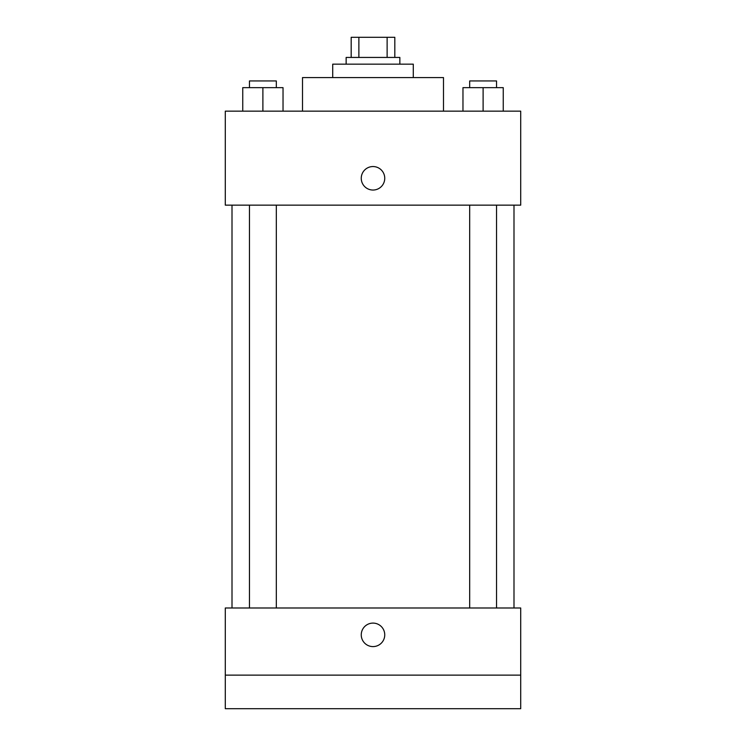 <?xml version="1.0" encoding="UTF-8"?>
<svg xmlns="http://www.w3.org/2000/svg" width="746" height="746" viewBox="0 0 746 746"><rect width="100%" height="100%" fill="white"/><g stroke="black" fill="none" stroke-linecap="round" stroke-linejoin="round"><path stroke-width="1.12" d="M358.873 57.442L358.873 37.3L351.18 37.3L351.18 57.442L351.18 37.3M358.873 37.3L394.82 37.3L394.82 57.442M387.127 57.442L387.127 37.3M346.144 64.156L346.144 57.442L399.856 57.442L399.856 64.156M332.716 77.584L332.716 64.156L413.284 64.156L413.284 77.584M302.503 111.154L302.503 77.584L443.497 77.584L443.497 111.154M225.292 111.154L520.708 111.154L520.708 205.15L225.292 205.15L225.292 111.154M373 190.044A11.749 11.749 0 0 1 362.826 172.419A11.749 11.749 0 0 1 383.174 172.419A11.749 11.749 0 0 1 373 190.044M225.292 607.99L520.708 607.99L520.708 708.7L225.292 708.7L225.292 607.99M373 646.596A11.749 11.749 0 0 1 362.826 628.971A11.749 11.749 0 0 1 383.174 628.971A11.749 11.749 0 0 1 373 646.596M225.292 675.13L520.708 675.13M462.968 111.154L462.968 87.655L503.252 87.655L503.252 111.154L503.252 87.655M483.11 111.154L483.11 87.655M496.538 87.655L496.538 80.941L469.682 80.941L469.682 87.655M242.748 111.154L242.748 87.655L283.032 87.655L283.032 111.154L283.032 87.655M262.89 111.154L262.89 87.655M276.318 87.655L276.318 80.941L249.462 80.941L249.462 87.655M513.994 607.99L513.994 205.15M232.006 607.99L232.006 205.15M469.682 205.15L469.682 607.99M496.538 205.15L496.538 607.99M276.318 607.99L276.318 205.15M249.462 607.99L249.462 205.15"/></g></svg>
